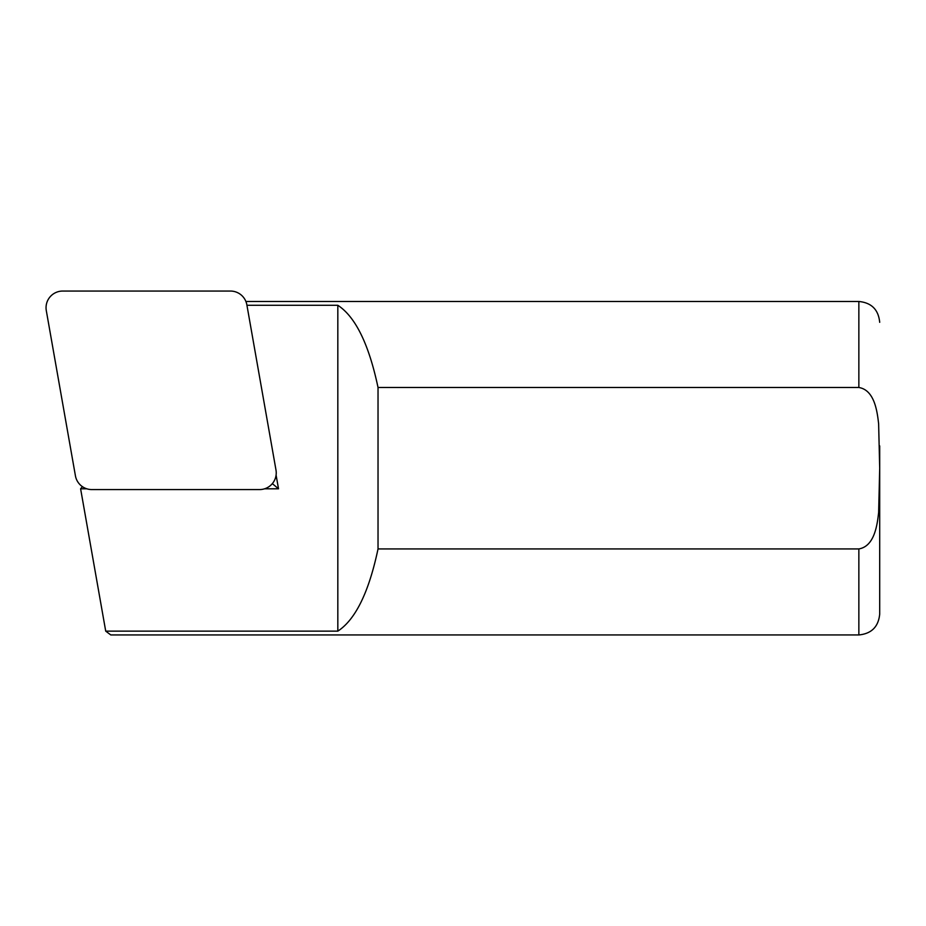 <?xml version="1.0" encoding="UTF-8"?>
<svg xmlns="http://www.w3.org/2000/svg" width="926" height="926" viewBox="0 0 926 926"><rect width="100%" height="100%" fill="white"/><g stroke="black" fill="none" stroke-linecap="round" stroke-linejoin="round"><path stroke-width="1.39" d="M46.3 310.627A16.668 16.668 0 0 1 62.725 291.053L230.435 291.053A16.668 16.668 0 0 1 246.86 304.839L275.983 470.003A16.668 16.668 0 0 1 259.558 489.576L91.848 489.576A16.668 16.668 0 0 1 75.423 475.79L46.3 310.627M879.7 445.915L879.7 614.1C878.461 626.763 871.516 633.708 858.853 634.947L858.853 548.933L378.028 548.933C368.907 592.142 355.515 619.54 337.828 631.138L105.714 631.138L110.796 634.947L858.853 634.947M879.7 490.479L879.7 614.1L879.7 490.479M246.929 305.291L337.828 305.291C355.515 316.877 368.907 344.287 378.028 387.496L858.853 387.496C874.306 390.02 877.165 410.774 878.624 423.761L879.7 468.209L878.635 512.472C877.211 525.436 874.375 546.317 858.853 548.933M378.028 387.496L378.028 548.933M105.714 631.138L80.608 488.801L86.847 488.801M264.558 488.801L278.518 488.801L276.087 475.061M337.828 305.291L337.828 631.138M80.608 488.801L82.414 486.648M272.337 483.615L278.518 488.801M858.853 387.496L858.853 301.482C871.516 302.709 878.461 309.666 879.7 322.317M858.853 301.482L245.888 301.482"/></g></svg>
